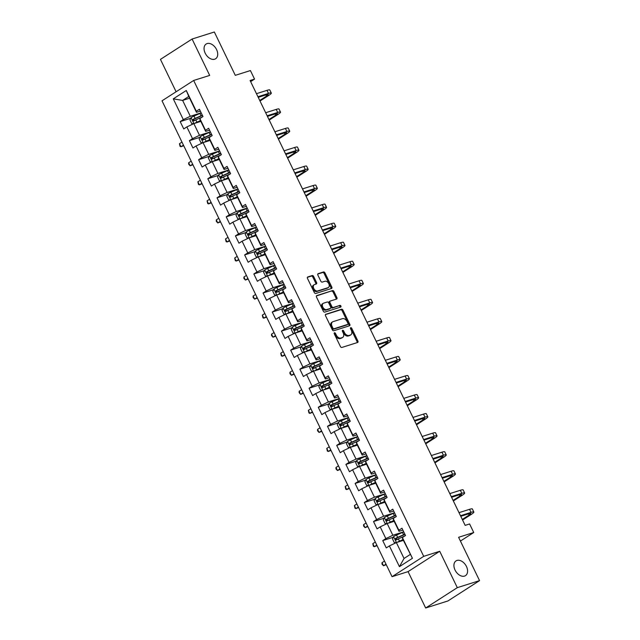 <?xml version="1.0" encoding="UTF-8"?>
<svg xmlns="http://www.w3.org/2000/svg" width="640" height="640" viewBox="0 0 640 640"><rect width="100%" height="100%" fill="white"/><g stroke="black" fill="none" stroke-linecap="round" stroke-linejoin="round"><path stroke-width="0.96" d="M334.472 332.776A0.944 0.632 57.3 0 0 334.264 333.808L340.416 346.536A1.344 0.896 57.3 0 0 341.872 347.456L357.592 342.488A1.344 0.896 57.3 0 0 357.744 342.424A1.344 0.896 57.3 0 0 357.888 341.016L351.736 328.28A0.944 0.632 57.3 0 0 350.512 328.672L351.312 330.32A4.296 2.872 57.3 0 1 350.84 334.816A4.296 2.872 57.3 0 1 350.368 335.032L349.056 335.448A4.296 2.872 57.3 0 1 344.408 332.496L343.608 330.848A0.944 0.632 57.3 0 0 342.392 331.24L343.184 332.888A4.296 2.872 57.3 0 1 342.712 337.384A4.296 2.872 57.3 0 1 342.24 337.6L340.936 338.016A4.296 2.872 57.3 0 1 336.288 335.064L335.488 333.416A0.944 0.632 57.3 0 0 334.472 332.776M214.664 59.2A8.752 5.856 57.3 0 0 215.616 58.752A8.752 5.856 57.3 0 0 216.216 48.888A8.752 5.856 57.3 0 0 207.112 43.576A8.752 5.856 57.3 0 0 206.152 44.024A8.752 5.856 57.3 0 0 205.552 53.88A8.752 5.856 57.3 0 0 214.664 59.2M464.536 576.088A8.752 5.856 57.3 0 0 465.496 575.64A8.752 5.856 57.3 0 0 466.088 565.776A8.752 5.856 57.3 0 0 456.984 560.456A8.752 5.856 57.3 0 0 456.024 560.904A8.752 5.856 57.3 0 0 455.424 570.768A8.752 5.856 57.3 0 0 464.536 576.088M313.648 276.464A1.344 0.896 57.3 0 0 312.192 275.544L307.784 276.936A1.344 0.896 57.3 0 0 307.632 277.008A1.344 0.896 57.3 0 0 307.488 278.416L314.32 292.552A1.344 0.896 57.3 0 0 315.776 293.472L331.496 288.504A1.344 0.896 57.3 0 0 331.648 288.44A1.344 0.896 57.3 0 0 331.792 287.032L324.96 272.896A1.344 0.896 57.3 0 0 323.504 271.968L318.176 273.656A1.344 0.896 57.3 0 0 318.032 273.72A1.344 0.896 57.3 0 0 317.88 275.128L320.808 281.176A1.344 0.896 57.3 0 0 322.264 282.104L324.904 281.264A3.592 2.4 57.3 0 1 328.64 283.448A3.592 2.4 57.3 0 1 328.392 287.496A3.592 2.4 57.3 0 1 328 287.68L317.648 290.952A3.592 2.4 57.3 0 1 313.912 288.768A3.592 2.4 57.3 0 1 314.16 284.72A3.592 2.4 57.3 0 1 314.552 284.536L316.28 283.992A1.344 0.896 57.3 0 0 316.424 283.928A1.344 0.896 57.3 0 0 316.568 282.52L313.648 276.464L312.792 277.016A1.344 0.896 57.3 0 0 311.336 276.096L307.376 277.352M457.304 587.656L439.72 551.28L408.072 571.624L425.664 608L457.304 587.656L479.552 580.624L458.6 537.288L473.736 532.512L469.6 523.96L465.152 525.368L250.096 80.512L254.544 79.104L250.416 70.56L235.288 75.336L214.336 32L192.088 39.032L160.448 59.376L176.104 91.76M439.72 551.28L423.704 556.344L193.656 80.472L209.68 75.408L192.088 39.032M325.8 314.208A1.344 0.896 57.3 0 0 325.648 314.272A1.344 0.896 57.3 0 0 325.504 315.68L332.336 329.824A1.344 0.896 57.3 0 0 333.792 330.744L349.512 325.776A1.344 0.896 57.3 0 0 349.664 325.704A1.344 0.896 57.3 0 0 349.808 324.296L342.976 310.16A1.344 0.896 57.3 0 0 341.52 309.24L325.528 314.384M323.328 311.184L316.496 297.048A1.344 0.896 57.3 0 1 316.64 295.64A1.344 0.896 57.3 0 1 316.792 295.576L332.512 290.6A1.344 0.896 57.3 0 1 333.968 291.528L336.888 297.576A1.344 0.896 57.3 0 1 336.744 298.984A1.344 0.896 57.3 0 1 336.6 299.048L330.224 301.064A1.344 0.896 57.3 0 0 330.072 301.136A1.344 0.896 57.3 0 0 329.928 302.544L331.864 306.552A1.344 0.896 57.3 0 0 333.32 307.48L339.96 305.376A0.944 0.632 57.3 0 1 340.768 307.056L324.784 312.112A1.344 0.896 57.3 0 1 323.328 311.184M479.552 580.624L447.912 600.968L425.664 608M423.704 556.344L392.056 576.68L162.016 100.816L193.656 80.472M190.752 118.272L180.192 121.608L183.736 128.936L186.856 126.928L192.52 138.648L189.4 140.656L192.944 147.984L196.064 145.976L201.728 157.696L198.608 159.704L202.152 167.024L205.272 165.016L210.936 176.736L207.816 178.744L211.352 186.072L214.48 184.064L220.144 195.784L217.024 197.792L220.56 205.112L223.68 203.104L229.352 214.824L226.224 216.832L229.768 224.16L232.888 222.152L238.552 233.872L235.432 235.88L238.976 243.2L242.096 241.2L247.76 252.912L244.64 254.92L248.184 262.248L251.304 260.24L256.968 271.96L253.848 273.968L257.384 281.288L260.512 279.288L266.176 291.008L263.056 293.008L266.592 300.336L269.712 298.328L275.384 310.048L272.256 312.056L275.8 319.384L278.92 317.376L284.584 329.096L281.464 331.104L285.008 338.424L288.128 336.416L293.792 348.136L290.672 350.144L294.216 357.472L297.336 355.464L303 367.184L299.88 369.192L303.416 376.512L306.544 374.504L312.208 386.224L309.088 388.232L312.624 395.56L315.744 393.552L321.416 405.272L318.288 407.28L321.832 414.6L324.952 412.6L330.616 424.32L327.496 426.32L331.04 433.648L334.16 431.64L339.824 443.36L336.704 445.368L340.248 452.696L343.368 450.688L349.032 462.408L345.912 464.408L349.448 471.736L352.576 469.728L358.24 481.448L355.12 483.456L358.656 490.784L361.776 488.776L367.448 500.496L364.32 502.504L367.864 509.824L370.984 507.816L376.648 519.536L373.528 521.544L377.072 528.872L380.192 526.864L385.856 538.584L382.736 540.592L386.28 547.912L389.4 545.912L399.432 566.664L412.432 558.304L402.536 538.624L402.4 537.552L405.52 535.544L401.976 528.224L398.856 530.224L399 531.304L393.328 519.584L393.192 518.504L396.312 516.504L392.776 509.176L389.648 511.184L389.792 512.256L384.128 500.536L383.984 499.464L387.104 497.456L383.568 490.128L380.448 492.136L380.584 493.216L374.92 481.496L374.776 480.416L377.904 478.408L374.36 471.088L371.24 473.096L371.376 474.168L365.712 462.448L365.576 461.376L368.696 459.368L365.152 452.04L362.032 454.048L362.168 455.12L356.504 443.4L356.368 442.328L359.488 440.32L355.944 433L352.824 435.008L352.968 436.08L347.296 424.36L347.16 423.288L350.28 421.28L346.744 413.952L343.616 415.96L343.76 417.032L338.096 405.312L337.952 404.24L341.072 402.232L337.536 394.912L334.416 396.912L334.552 397.992L328.888 386.272L328.744 385.192L331.872 383.192L328.328 375.864L325.208 377.872L325.344 378.944L319.68 367.224L319.544 366.152L322.664 364.144L319.12 356.824L316 358.824L316.136 359.904L310.472 348.184L310.336 347.104L313.456 345.104L309.912 337.776L306.792 339.784L306.928 340.856L301.264 329.136L301.128 328.064L304.248 326.056L300.712 318.728L297.584 320.736L297.728 321.808L292.056 310.088L291.92 309.016L295.04 307.008L291.504 299.688L288.384 301.696L288.52 302.768L282.856 291.048L282.712 289.976L285.84 287.968L282.296 280.64L279.176 282.648L279.312 283.72L273.648 272L273.512 270.928L276.632 268.92L273.088 261.6L269.968 263.608L270.104 264.68L264.44 252.96L264.304 251.888L267.424 249.88L263.88 242.552L260.76 244.56L260.896 245.632L255.232 233.912L255.096 232.84L258.216 230.832L254.672 223.512L251.552 225.512L251.696 226.592L246.024 214.872L245.888 213.792L249.008 211.792L245.472 204.464L242.344 206.472L242.488 207.544L236.824 195.824L236.68 194.752L239.8 192.744L236.264 185.416L233.144 187.424L233.28 188.504L227.616 176.784L227.472 175.704L230.6 173.696L227.056 166.376L223.936 168.384L224.072 169.456L218.408 157.736L218.272 156.664L221.392 154.656L217.848 147.328L214.728 149.336L214.864 150.408L209.2 138.688L209.064 137.616L212.184 135.608L208.64 128.288L205.52 130.296L205.664 131.368L199.992 119.648L199.856 118.576L202.976 116.568L199.44 109.24L196.312 111.248L196.456 112.32L188.784 96.448L182.624 100.408L190.296 116.28L201.176 112.84M180.192 121.608L183.312 119.608L173.28 98.848L186.28 90.496L196.312 111.248M199.856 118.576L205.52 130.296M209.064 137.616L214.728 149.336M218.272 156.664L223.936 168.384M227.472 175.704L233.144 187.424M236.68 194.752L242.344 206.472M245.888 213.792L251.552 225.512M255.096 232.84L260.76 244.56M264.304 251.888L269.968 263.608M273.512 270.928L279.176 282.648M282.712 289.976L288.384 301.696M291.92 309.016L297.584 320.736M301.128 328.064L306.792 339.784M310.336 347.104L316 358.824M319.544 366.152L325.208 377.872M328.744 385.192L334.416 396.912M337.952 404.24L343.616 415.96M347.16 423.288L352.824 435.008M356.368 442.328L362.032 454.048M365.576 461.376L371.24 473.096M374.776 480.416L380.448 492.136M383.984 499.464L389.648 511.184M393.192 518.504L398.856 530.224M402.4 537.552L412.432 558.304M210.384 131.888L199.504 135.328L193.84 123.608L200.84 121.392M209.544 130.144L205.664 131.368M193.84 123.608L186.856 126.928M199.504 135.328L192.52 138.648M219.592 150.928L208.712 154.368L203.04 142.648L210.048 140.44M218.744 149.184L214.864 150.408M203.04 142.648L196.064 145.976M208.712 154.368L201.728 157.696M228.8 169.976L217.912 173.416L212.248 161.696L219.248 159.48M227.952 168.232L224.072 169.456M212.248 161.696L205.272 165.016M217.912 173.416L210.936 176.736M238 189.016L227.12 192.456L221.456 180.736L228.456 178.528M237.16 187.272L233.28 188.504M221.456 180.736L214.48 184.064M227.12 192.456L220.144 195.784M247.208 208.064L236.328 211.504L230.664 199.784L237.664 197.568M246.368 206.32L242.488 207.544M230.664 199.784L223.68 203.104M236.328 211.504L229.352 214.824M256.416 227.112L245.536 230.544L239.872 218.824L246.872 216.616M255.576 225.36L251.696 226.592M239.872 218.824L232.888 222.152M245.536 230.544L238.552 233.872M265.624 246.152L254.744 249.592L249.08 237.872L256.08 235.656M264.776 244.408L260.896 245.632M249.08 237.872L242.096 241.2M254.744 249.592L247.76 252.912M274.832 265.2L263.952 268.64L258.28 256.92L265.288 254.704M273.984 263.456L270.104 264.68M258.28 256.92L251.304 260.24M263.952 268.64L256.968 271.96M284.032 284.24L273.152 287.68L267.488 275.96L274.488 273.752M283.192 282.496L279.312 283.72M267.488 275.96L260.512 279.288M273.152 287.68L266.176 291.008M293.24 303.288L282.36 306.728L276.696 295.008L283.696 292.792M292.4 301.544L288.52 302.768M276.696 295.008L269.712 298.328M282.36 306.728L275.384 310.048M302.448 322.328L291.568 325.768L285.904 314.048L292.904 311.84M301.608 320.584L297.728 321.808M285.904 314.048L278.92 317.376M291.568 325.768L284.584 329.096M311.656 341.376L300.776 344.816L295.112 333.096L302.112 330.88M310.808 339.632L306.928 340.856M295.112 333.096L288.128 336.416M300.776 344.816L293.792 348.136M320.864 360.424L309.984 363.856L304.312 352.136L311.32 349.928M320.016 358.672L316.136 359.904M304.312 352.136L297.336 355.464M309.984 363.856L303 367.184M330.072 379.464L319.184 382.904L313.52 371.184L320.52 368.968M329.224 377.72L325.344 378.944M313.52 371.184L306.544 374.504M319.184 382.904L312.208 386.224M339.272 398.512L328.392 401.944L322.728 390.232L329.728 388.016M338.432 396.76L334.552 397.992M322.728 390.232L315.744 393.552M328.392 401.944L321.416 405.272M348.48 417.552L337.6 420.992L331.936 409.272L338.936 407.056M347.64 415.808L343.76 417.032M331.936 409.272L324.952 412.6M337.6 420.992L330.616 424.32M357.688 436.6L346.808 440.04L341.144 428.32L348.144 426.104M356.84 434.856L352.968 436.08M341.144 428.32L334.16 431.64M346.808 440.04L339.824 443.36M366.896 455.64L356.016 459.08L350.344 447.36L357.352 445.152M366.048 453.896L362.168 455.12M350.344 447.36L343.368 450.688M356.016 459.08L349.032 462.408M376.104 474.688L365.216 478.128L359.552 466.408L366.552 464.192M375.256 472.944L371.376 474.168M359.552 466.408L352.576 469.728M365.216 478.128L358.24 481.448M385.304 493.728L374.424 497.168L368.76 485.448L375.76 483.24M384.464 491.984L380.584 493.216M368.76 485.448L361.776 488.776M374.424 497.168L367.448 500.496M394.512 512.776L383.632 516.216L377.968 504.496L384.968 502.28M393.672 511.032L389.792 512.256M377.968 504.496L370.984 507.816M383.632 516.216L376.648 519.536M403.72 531.824L392.84 535.256L387.176 523.536L394.176 521.328M402.872 530.072L399 531.304M387.176 523.536L380.192 526.864M392.84 535.256L385.856 538.584M399.432 566.664L404.048 558.456L396.376 542.584L403.384 540.368M396.376 542.584L389.4 545.912M408.072 571.624L392.056 576.68M250.632 81.616L254.544 79.104M460.424 541.064L473.736 532.512M404.048 558.456L410.208 554.496M189.624 98.2L182.624 100.408L173.28 98.848M200.336 111.096L196.456 112.32M186.28 90.496L188.784 96.448M190.296 116.28L183.312 119.608M393.288 537.256L382.736 540.592M384.088 518.208L373.528 521.544M374.88 499.168L364.32 502.504M365.672 480.12L355.12 483.456M356.464 461.08L345.912 464.408M347.256 442.032L336.704 445.368M338.056 422.984L327.496 426.32M328.848 403.944L318.288 407.28M319.64 384.896L309.088 388.232M310.432 365.856L299.88 369.192M301.224 346.808L290.672 350.144M292.024 327.768L281.464 331.104M282.816 308.72L272.256 312.056M273.608 289.672L263.056 293.008M264.4 270.632L253.848 273.968M255.192 251.584L244.64 254.92M245.992 232.544L235.432 235.88M236.784 213.496L226.224 216.832M227.576 194.456L217.024 197.792M218.368 175.408L207.816 178.744M209.16 156.368L198.608 159.704M199.952 137.32L189.4 140.656M334.152 333.424A0.944 0.632 57.3 0 1 334.632 333.968L335.432 335.616A4.296 2.872 57.3 0 0 340.08 338.568L340.936 338.016M342.712 337.384L341.856 337.936A4.296 2.872 57.3 0 1 341.392 338.152L340.08 338.568M350.84 334.816L349.984 335.368A4.296 2.872 57.3 0 1 349.512 335.584L348.2 336A4.296 2.872 57.3 0 1 343.552 333.048L342.76 331.4A0.944 0.632 57.3 0 0 342.272 330.856M357.152 342.632A1.344 0.896 57.3 0 0 357.032 341.568L350.88 328.832A0.944 0.632 57.3 0 0 350.4 328.288M349.072 325.912A1.344 0.896 57.3 0 0 348.952 324.848L342.12 310.712A1.344 0.896 57.3 0 0 340.664 309.784L325.384 314.616M332.928 328.12A0.944 0.632 57.3 0 0 333.944 328.76L347.744 324.4A0.944 0.632 57.3 0 0 347.952 323.368L347.112 321.632A4.296 2.872 57.3 0 0 342.456 318.68L333.024 321.664A4.296 2.872 57.3 0 0 332.56 321.88A4.296 2.872 57.3 0 0 332.088 326.376L332.928 328.12L332.072 328.664A0.944 0.632 57.3 0 0 333.088 329.312L333.944 328.76M347.08 324.824A0.944 0.632 57.3 0 1 346.888 324.952L333.088 329.312M332.56 321.88L331.704 322.432A4.296 2.872 57.3 0 0 331.232 326.928L332.088 326.376M332.072 328.664L331.232 326.928M316.376 295.984L332.512 290.6M336.152 299.192A1.344 0.896 57.3 0 0 336.032 298.128L333.112 292.072A1.344 0.896 57.3 0 0 331.656 291.152M329.368 301.616A1.344 0.896 57.3 0 0 329.216 301.688A1.344 0.896 57.3 0 0 329.072 303.088L331.008 307.104A1.344 0.896 57.3 0 0 332.464 308.024L339.96 305.376M340.224 307.232A0.944 0.632 57.3 0 0 339.104 305.928M323.6 303.16A3.592 2.4 57.3 0 0 323.208 303.344A3.592 2.4 57.3 0 0 322.968 307.384A3.592 2.4 57.3 0 0 326.704 309.568L330.352 308.416A1.344 0.896 57.3 0 0 330.496 308.344A1.344 0.896 57.3 0 0 330.64 306.944L328.704 302.928A1.344 0.896 57.3 0 0 327.248 302.008L323.6 303.16M323.208 303.344L322.352 303.888A3.592 2.4 57.3 0 0 322.112 307.936A3.592 2.4 57.3 0 0 325.848 310.12L326.704 309.568M329.768 308.792A1.344 0.896 57.3 0 1 329.64 308.896A1.344 0.896 57.3 0 1 329.496 308.968L325.848 310.12M315.832 284.136A1.344 0.896 57.3 0 0 315.712 283.072L312.792 277.016M314.16 284.72L313.304 285.272A3.592 2.4 57.3 0 0 313.056 289.32A3.592 2.4 57.3 0 0 316.792 291.496L317.648 290.952M328.392 287.496L327.536 288.04A3.592 2.4 57.3 0 1 327.144 288.224L316.792 291.496M331.056 288.648A1.344 0.896 57.3 0 0 330.936 287.584L324.104 273.44A1.344 0.896 57.3 0 0 322.648 272.52L317.768 274.064M397.128 542.344A3.624 0.48 -25.8 0 1 399.48 541.16L403.008 539.6M398.36 541.96L403.112 539.824M396.2 542.672L394.264 542.568L392.496 538.904L393.616 536.584A3.624 0.48 -25.8 0 1 396.536 535.056L402.464 532.432A10.464 1.392 -25.8 0 1 403.752 531.88M404.872 534.2A10.464 1.392 154.2 0 0 403.584 534.752L397.656 537.376A3.624 0.48 154.2 0 0 395.488 538.456L396.2 539.92A3.624 0.48 -25.8 0 1 398.36 538.84L404.288 536.216A10.464 1.392 -25.8 0 1 404.864 535.968M397.48 539.52C396.28 539.544 396.048 539.056 396.768 538.048L403.288 535.152A8.688 1.152 -25.8 0 1 404.984 534.432M384.512 561.08L382.016 562.688L383.488 565.744L386.256 564.688M385.992 564.136L383.488 565.744L382.008 564.112L382.016 562.688M462.56 520.008L471.288 514.392A10.264 1.36 154.2 0 0 473.848 512.04A10.264 1.36 154.2 0 0 471.024 512.376L460.48 515.712M473.848 512.04L472.376 508.984A10.264 1.36 154.2 0 0 469.552 509.328L459.008 512.656M460.776 516.32L468.888 513.752A6.84 0.912 -25.8 0 1 470.768 513.528A6.84 0.912 -25.8 0 1 469.064 515.096L462.288 519.448M387.928 523.304A3.624 0.48 -25.8 0 1 390.28 522.12L393.8 520.56M389.152 522.912L393.912 520.776M386.992 523.624L385.056 523.52L383.288 519.856L384.408 517.536A3.624 0.48 -25.8 0 1 387.328 516.016L393.256 513.392A10.464 1.392 -25.8 0 1 394.544 512.832M395.664 515.152A10.464 1.392 154.2 0 0 394.376 515.712L388.448 518.328A3.624 0.48 154.2 0 0 386.28 519.408L386.992 520.88A3.624 0.48 -25.8 0 1 389.152 519.8L395.08 517.176A10.464 1.392 -25.8 0 1 395.656 516.928M388.272 520.472C387.08 520.496 386.84 520.008 387.56 519.008L394.08 516.104A8.688 1.152 -25.8 0 1 395.776 515.392M375.312 542.04L372.808 543.648L374.28 546.696L377.056 545.64M376.784 545.088L374.28 546.696L373.392 546.288L372.808 543.648M378.72 504.256A3.624 0.48 -25.8 0 1 381.072 503.072L384.592 501.512M379.944 503.872L384.704 501.728M377.792 504.576L375.856 504.48L374.08 500.816L375.2 498.496A3.624 0.48 -25.8 0 1 378.12 496.968L384.048 494.344A10.464 1.392 -25.8 0 1 385.336 493.792M386.456 496.112A10.464 1.392 154.2 0 0 385.168 496.664L379.24 499.288A3.624 0.48 154.2 0 0 377.072 500.368L377.784 501.832A3.624 0.48 -25.8 0 1 379.952 500.752L385.88 498.128A10.464 1.392 -25.8 0 1 386.448 497.88M379.064 501.424C377.872 501.456 377.632 500.968 378.352 499.96L384.872 497.064A8.688 1.152 -25.8 0 1 386.568 496.344M366.104 522.992L363.6 524.6L365.072 527.656L367.848 526.6M367.576 526.048L365.072 527.656L363.6 526.024L363.6 524.6M453.352 500.96L462.08 495.352A10.264 1.36 154.2 0 0 464.648 492.992A10.264 1.36 154.2 0 0 461.824 493.336L451.28 496.664M464.648 492.992L463.168 489.944A10.264 1.36 154.2 0 0 460.344 490.28L449.8 493.616M451.568 497.272L459.68 494.712A6.84 0.912 -25.8 0 1 461.568 494.48A6.84 0.912 -25.8 0 1 459.856 496.056L453.088 500.408M444.144 481.912L452.872 476.304A10.264 1.36 154.2 0 0 455.44 473.952A10.264 1.36 154.2 0 0 452.616 474.288L442.072 477.624M455.44 473.952L453.96 470.896A10.264 1.36 154.2 0 0 451.136 471.24L440.592 474.568M442.36 478.232L450.48 475.664A6.84 0.912 -25.8 0 1 452.36 475.44A6.84 0.912 -25.8 0 1 450.648 477.008L443.88 481.36M369.512 485.216A3.624 0.48 -25.8 0 1 371.864 484.024L375.392 482.464M370.744 484.824L375.496 482.688M368.584 485.536L366.648 485.432L364.872 481.768L366 479.448A3.624 0.48 -25.8 0 1 368.912 477.92L374.84 475.304A10.464 1.392 -25.8 0 1 376.128 474.744M377.248 477.064A10.464 1.392 154.2 0 0 375.96 477.616L370.032 480.24A3.624 0.48 154.2 0 0 367.872 481.32L368.576 482.784A3.624 0.48 -25.8 0 1 370.744 481.704L376.672 479.088A10.464 1.392 -25.8 0 1 377.24 478.832M369.856 482.384C368.664 482.408 368.432 481.92 369.152 480.92L375.664 478.016A8.688 1.152 -25.8 0 1 377.36 477.304M356.896 503.952L354.392 505.56L355.872 508.608L358.64 507.552M358.368 507L355.872 508.608L354.984 508.2L354.392 505.56M360.304 466.168A3.624 0.48 -25.8 0 1 362.656 464.984L366.184 463.424M361.536 465.784L366.288 463.64M359.376 466.488L357.44 466.392L355.672 462.728L356.792 460.408A3.624 0.48 -25.8 0 1 359.704 458.88L365.632 456.256A10.464 1.392 -25.8 0 1 366.92 455.704M368.04 458.024A10.464 1.392 154.2 0 0 366.76 458.576L360.824 461.2A3.624 0.48 154.2 0 0 358.664 462.28L359.368 463.744A3.624 0.48 -25.8 0 1 361.536 462.664L367.464 460.04A10.464 1.392 -25.8 0 1 368.032 459.792M360.648 463.336C359.456 463.368 359.224 462.88 359.944 461.872L366.464 458.976A8.688 1.152 -25.8 0 1 368.16 458.256M347.688 484.904L345.184 486.512L346.664 489.568L349.432 488.512M349.168 487.952L346.664 489.568L345.776 489.152L345.184 486.512M351.096 447.12A3.624 0.48 -25.8 0 1 353.448 445.936L356.976 444.376M352.328 446.736L357.08 444.6M350.168 447.448L348.232 447.344L346.464 443.68L347.584 441.36A3.624 0.48 -25.8 0 1 350.496 439.832L356.432 437.208A10.464 1.392 -25.8 0 1 357.72 436.656M358.84 438.976A10.464 1.392 154.2 0 0 357.552 439.528L351.624 442.152A3.624 0.48 154.2 0 0 349.456 443.232L350.16 444.696A3.624 0.48 -25.8 0 1 352.328 443.616L358.256 440.992A10.464 1.392 -25.8 0 1 358.832 440.744M351.448 444.296C350.248 444.32 350.016 443.832 350.736 442.832L357.256 439.928A8.688 1.152 -25.8 0 1 358.952 439.208M338.48 465.856L335.984 467.464L337.456 470.52L340.224 469.464M339.96 468.912L337.456 470.52L335.976 468.888L335.984 467.464M434.936 462.872L443.664 457.256A10.264 1.36 154.2 0 0 446.232 454.904A10.264 1.36 154.2 0 0 443.408 455.248L432.864 458.576M446.232 454.904L444.76 451.848A10.264 1.36 154.2 0 0 441.936 452.192L431.392 455.528M433.16 459.184L441.272 456.624A6.84 0.912 -25.8 0 1 443.152 456.392A6.84 0.912 -25.8 0 1 441.44 457.96L434.672 462.32M425.736 443.824L434.464 438.216A10.264 1.36 154.2 0 0 437.024 435.856A10.264 1.36 154.2 0 0 434.2 436.2L423.656 439.536M437.024 435.856L435.552 432.808A10.264 1.36 154.2 0 0 432.728 433.152L422.184 436.48M423.952 440.136L432.064 437.576A6.84 0.912 -25.8 0 1 433.944 437.344A6.84 0.912 -25.8 0 1 432.24 438.92L425.464 443.272M416.528 424.784L425.256 419.168A10.264 1.36 154.2 0 0 427.816 416.816A10.264 1.36 154.2 0 0 424.992 417.16L414.448 420.488M427.816 416.816L426.344 413.76A10.264 1.36 154.2 0 0 423.52 414.104L412.976 417.44M414.744 421.096L422.856 418.528A6.84 0.912 -25.8 0 1 424.736 418.304A6.84 0.912 -25.8 0 1 423.032 419.872L416.256 424.224M407.32 405.736L416.048 400.128A10.264 1.36 154.2 0 0 418.616 397.768A10.264 1.36 154.2 0 0 415.792 398.112L405.248 401.448M418.616 397.768L417.136 394.72A10.264 1.36 154.2 0 0 414.312 395.064L403.768 398.392M405.536 402.048L413.648 399.488A6.84 0.912 -25.8 0 1 415.536 399.256A6.84 0.912 -25.8 0 1 413.824 400.832L407.048 405.184M398.112 386.696L406.84 381.08A10.264 1.36 154.2 0 0 409.408 378.728A10.264 1.36 154.2 0 0 406.584 379.072L396.04 382.4M409.408 378.728L407.928 375.672A10.264 1.36 154.2 0 0 405.104 376.016L394.56 379.352M396.328 383.008L404.44 380.44A6.84 0.912 -25.8 0 1 406.328 380.216A6.84 0.912 -25.8 0 1 404.616 381.784L397.848 386.136M388.904 367.648L397.632 362.04A10.264 1.36 154.2 0 0 400.2 359.68A10.264 1.36 154.2 0 0 397.376 360.024L386.832 363.352M400.2 359.68L398.72 356.632A10.264 1.36 154.2 0 0 395.904 356.968L385.36 360.304M387.128 363.96L395.24 361.4A6.84 0.912 -25.8 0 1 397.12 361.168A6.84 0.912 -25.8 0 1 395.408 362.744L388.64 367.096M379.704 348.6L388.432 342.992A10.264 1.36 154.2 0 0 390.992 340.64A10.264 1.36 154.2 0 0 388.168 340.976L377.624 344.312M390.992 340.64L389.52 337.584A10.264 1.36 154.2 0 0 386.696 337.928L376.152 341.256M377.92 344.92L386.032 342.352A6.84 0.912 -25.8 0 1 387.912 342.128A6.84 0.912 -25.8 0 1 386.208 343.696L379.432 348.048M370.496 329.56L379.224 323.952A10.264 1.36 154.2 0 0 381.784 321.592A10.264 1.36 154.2 0 0 378.96 321.936L368.416 325.264M381.784 321.592L380.312 318.544A10.264 1.36 154.2 0 0 377.488 318.88L366.944 322.216M368.712 325.872L376.824 323.312A6.84 0.912 -25.8 0 1 378.704 323.08A6.84 0.912 -25.8 0 1 377 324.648L370.224 329.008M361.288 310.512L370.016 304.904A10.264 1.36 154.2 0 0 372.576 302.544A10.264 1.36 154.2 0 0 369.76 302.888L359.216 306.224M372.576 302.544L371.104 299.496A10.264 1.36 154.2 0 0 368.28 299.84L357.736 303.168M359.504 306.832L367.616 304.264A6.84 0.912 -25.8 0 1 369.504 304.04A6.84 0.912 -25.8 0 1 367.792 305.608L361.016 309.96M352.08 291.472L360.808 285.856A10.264 1.36 154.2 0 0 363.376 283.504A10.264 1.36 154.2 0 0 360.552 283.848L350.008 287.176M363.376 283.504L361.896 280.448A10.264 1.36 154.2 0 0 359.072 280.792L348.528 284.128M350.296 287.784L358.408 285.224A6.84 0.912 -25.8 0 1 360.296 284.992A6.84 0.912 -25.8 0 1 358.584 286.56L351.816 290.912M342.872 272.424L351.6 266.816A10.264 1.36 154.2 0 0 354.168 264.456A10.264 1.36 154.2 0 0 351.344 264.8L340.8 268.136M354.168 264.456L352.688 261.408A10.264 1.36 154.2 0 0 349.864 261.752L339.328 265.08M341.096 268.736L349.208 266.176A6.84 0.912 -25.8 0 1 351.088 265.944A6.84 0.912 -25.8 0 1 349.376 267.52L342.608 271.872M333.672 253.384L342.4 247.768A10.264 1.36 154.2 0 0 344.96 245.416A10.264 1.36 154.2 0 0 342.136 245.76L331.592 249.088M344.96 245.416L343.488 242.36A10.264 1.36 154.2 0 0 340.664 242.704L330.12 246.04M331.888 249.696L340 247.128A6.84 0.912 -25.8 0 1 341.88 246.904A6.84 0.912 -25.8 0 1 340.176 248.472L333.4 252.824M324.464 234.336L333.192 228.728A10.264 1.36 154.2 0 0 335.752 226.368A10.264 1.36 154.2 0 0 332.928 226.712L322.384 230.048M335.752 226.368L334.28 223.32A10.264 1.36 154.2 0 0 331.456 223.664L320.912 226.992M322.68 230.648L330.792 228.088A6.84 0.912 -25.8 0 1 332.672 227.856A6.84 0.912 -25.8 0 1 330.968 229.432L324.192 233.784M315.256 215.296L323.984 209.68A10.264 1.36 154.2 0 0 326.544 207.328A10.264 1.36 154.2 0 0 323.72 207.664L313.184 211M326.544 207.328L325.072 204.272A10.264 1.36 154.2 0 0 322.248 204.616L311.704 207.952M313.472 211.608L321.584 209.04A6.84 0.912 -25.8 0 1 323.472 208.816A6.84 0.912 -25.8 0 1 321.76 210.384L314.984 214.736M306.048 196.248L314.776 190.64A10.264 1.36 154.2 0 0 317.344 188.28A10.264 1.36 154.2 0 0 314.52 188.624L303.976 191.952M317.344 188.28L315.864 185.232A10.264 1.36 154.2 0 0 313.04 185.568L302.496 188.904M304.264 192.56L312.376 190A6.84 0.912 -25.8 0 1 314.264 189.768A6.84 0.912 -25.8 0 1 312.552 191.344L305.784 195.696M296.84 177.2L305.568 171.592A10.264 1.36 154.2 0 0 308.136 169.24A10.264 1.36 154.2 0 0 305.312 169.576L294.768 172.912M308.136 169.24L306.656 166.184A10.264 1.36 154.2 0 0 303.832 166.528L293.288 169.856M295.064 173.52L303.176 170.952A6.84 0.912 -25.8 0 1 305.056 170.728A6.84 0.912 -25.8 0 1 303.344 172.296L296.576 176.648M287.632 158.16L296.368 152.552A10.264 1.36 154.2 0 0 298.928 150.192A10.264 1.36 154.2 0 0 296.104 150.536L285.56 153.864M298.928 150.192L297.456 147.136A10.264 1.36 154.2 0 0 294.632 147.48L284.088 150.816M285.856 154.472L293.968 151.912A6.84 0.912 -25.8 0 1 295.848 151.68A6.84 0.912 -25.8 0 1 294.136 153.248L287.368 157.608M341.896 428.08A3.624 0.48 -25.8 0 1 344.248 426.896L347.768 425.336M343.12 427.688L347.88 425.552M340.96 428.4L339.024 428.296L337.256 424.64L338.376 422.32A3.624 0.48 -25.8 0 1 341.296 420.792L347.224 418.168A10.464 1.392 -25.8 0 1 348.512 417.616M349.632 419.936A10.464 1.392 154.2 0 0 348.344 420.488L342.416 423.112A3.624 0.48 154.2 0 0 340.248 424.192L340.96 425.656A3.624 0.48 -25.8 0 1 343.12 424.576L349.048 421.952A10.464 1.392 -25.8 0 1 349.624 421.704M342.24 425.248C341.048 425.28 340.808 424.792 341.528 423.784L348.048 420.88A8.688 1.152 -25.8 0 1 349.744 420.168M329.28 446.816L326.776 448.424L328.248 451.472L331.024 450.424M330.752 449.864L328.248 451.472L327.36 451.064L326.776 448.424M332.688 409.032A3.624 0.48 -25.8 0 1 335.04 407.848L338.56 406.288M333.912 408.648L338.672 406.512M331.76 409.36L329.824 409.256L328.048 405.592L329.168 403.272A3.624 0.48 -25.8 0 1 332.088 401.744L338.016 399.12A10.464 1.392 -25.8 0 1 339.304 398.568M340.424 400.888A10.464 1.392 154.2 0 0 339.136 401.44L333.208 404.064A3.624 0.48 154.2 0 0 331.04 405.144L331.752 406.608A3.624 0.48 -25.8 0 1 333.92 405.528L339.848 402.904A10.464 1.392 -25.8 0 1 340.416 402.656M333.032 406.208C331.84 406.232 331.6 405.744 332.32 404.744L338.84 401.84A8.688 1.152 -25.8 0 1 340.536 401.12M320.072 427.768L317.568 429.376L319.04 432.432L321.816 431.376M321.544 430.824L319.04 432.432L317.568 430.8L317.568 429.376M323.48 389.992A3.624 0.48 -25.8 0 1 325.832 388.808L329.36 387.248M324.712 389.6L329.464 387.464M322.552 390.312L320.616 390.208L318.84 386.552L319.96 384.224A3.624 0.48 -25.8 0 1 322.88 382.704L328.808 380.08A10.464 1.392 -25.8 0 1 330.096 379.52M331.216 381.84A10.464 1.392 154.2 0 0 329.928 382.4L324 385.024A3.624 0.48 154.2 0 0 321.84 386.104L322.544 387.568A3.624 0.48 -25.8 0 1 324.712 386.488L330.64 383.864A10.464 1.392 -25.8 0 1 331.208 383.616M323.824 387.16C322.632 387.184 322.392 386.696 323.12 385.696L329.632 382.792A8.688 1.152 -25.8 0 1 331.328 382.08M310.864 408.728L308.36 410.336L309.84 413.384L312.608 412.336M312.336 411.776L309.84 413.384L308.952 412.976L308.36 410.336M314.272 370.944A3.624 0.48 -25.8 0 1 316.624 369.76L320.152 368.2M315.504 370.56L320.256 368.424M313.344 371.272L311.408 371.168L309.64 367.504L310.76 365.184A3.624 0.48 -25.8 0 1 313.672 363.656L319.6 361.032A10.464 1.392 -25.8 0 1 320.888 360.48M322.008 362.8A10.464 1.392 154.2 0 0 320.72 363.352L314.792 365.976A3.624 0.48 154.2 0 0 312.632 367.056L313.336 368.52A3.624 0.48 -25.8 0 1 315.504 367.44L321.432 364.816A10.464 1.392 -25.8 0 1 322 364.568M314.616 368.12C313.424 368.144 313.192 367.656 313.912 366.648L320.432 363.752A8.688 1.152 -25.8 0 1 322.128 363.032M301.656 389.68L299.152 391.288L300.632 394.344L303.4 393.288M303.136 392.736L300.632 394.344L299.152 392.712L299.152 391.288M305.064 351.904A3.624 0.48 -25.8 0 1 307.416 350.712L310.944 349.16M306.296 351.512L311.048 349.376M304.136 352.224L302.2 352.12L300.432 348.456L301.552 346.136A3.624 0.48 -25.8 0 1 304.464 344.608L310.4 341.992A10.464 1.392 -25.8 0 1 311.68 341.432M312.808 343.752A10.464 1.392 154.2 0 0 311.52 344.312L305.592 346.928A3.624 0.48 154.2 0 0 303.424 348.008L304.128 349.48A3.624 0.48 -25.8 0 1 306.296 348.4L312.224 345.776A10.464 1.392 -25.8 0 1 312.8 345.52M305.408 349.072C304.216 349.096 303.984 348.608 304.704 347.608L311.224 344.704A8.688 1.152 -25.8 0 1 312.92 343.992M292.448 370.64L289.952 372.248L291.424 375.296L294.192 374.24M293.928 373.688L291.424 375.296L289.944 373.664L289.952 372.248M295.864 332.856A3.624 0.48 -25.8 0 1 298.208 331.672L301.736 330.112M297.088 332.472L301.84 330.328M294.928 333.176L292.992 333.08L291.224 329.416L292.344 327.096A3.624 0.48 -25.8 0 1 295.264 325.568L301.192 322.944A10.464 1.392 -25.8 0 1 302.48 322.392M303.6 324.712A10.464 1.392 154.2 0 0 302.312 325.264L296.384 327.888A3.624 0.48 154.2 0 0 294.216 328.968L294.928 330.432A3.624 0.48 -25.8 0 1 297.088 329.352L303.016 326.728A10.464 1.392 -25.8 0 1 303.592 326.48M296.208 330.024C295.016 330.056 294.776 329.568 295.496 328.56L302.016 325.664A8.688 1.152 -25.8 0 1 303.712 324.944M283.248 351.592L280.744 353.2L282.216 356.256L284.984 355.2M284.72 354.648L282.216 356.256L281.328 355.84L280.744 353.2M286.656 313.816A3.624 0.48 -25.8 0 1 289.008 312.624L292.528 311.064M287.88 313.424L292.64 311.288M285.728 314.136L283.784 314.032L282.016 310.368L283.136 308.048A3.624 0.48 -25.8 0 1 286.056 306.52L291.984 303.904A10.464 1.392 -25.8 0 1 293.272 303.344M294.392 305.664A10.464 1.392 154.2 0 0 293.104 306.216L287.176 308.84A3.624 0.48 154.2 0 0 285.008 309.92L285.72 311.384A3.624 0.48 -25.8 0 1 287.88 310.304L293.816 307.688A10.464 1.392 -25.8 0 1 294.384 307.432M287 310.984C285.808 311.008 285.568 310.52 286.288 309.52L292.808 306.616A8.688 1.152 -25.8 0 1 294.504 305.896M274.04 332.544L271.536 334.16L273.008 337.208L275.784 336.152M275.512 335.6L273.008 337.208L271.536 335.576L271.536 334.16M277.448 294.768A3.624 0.48 -25.8 0 1 279.8 293.584L283.328 292.024M278.68 294.376L283.432 292.24M276.52 295.088L274.584 294.992L272.808 291.328L273.928 289.008A3.624 0.48 -25.8 0 1 276.848 287.48L282.776 284.856A10.464 1.392 -25.8 0 1 284.064 284.304M285.184 286.624A10.464 1.392 154.2 0 0 283.896 287.176L277.968 289.8A3.624 0.48 154.2 0 0 275.8 290.88L276.512 292.344A3.624 0.48 -25.8 0 1 278.68 291.264L284.608 288.64A10.464 1.392 -25.8 0 1 285.176 288.392M277.792 291.936C276.6 291.968 276.36 291.48 277.088 290.472L283.6 287.576A8.688 1.152 -25.8 0 1 285.296 286.856M264.832 313.504L262.328 315.112L263.808 318.16L266.576 317.112M266.304 316.552L263.808 318.16L262.92 317.752L262.328 315.112M268.24 275.72A3.624 0.48 -25.8 0 1 270.592 274.536L274.12 272.976M269.472 275.336L274.224 273.2M267.312 276.048L265.376 275.944L263.608 272.28L264.728 269.96A3.624 0.48 -25.8 0 1 267.64 268.432L273.568 265.808A10.464 1.392 -25.8 0 1 274.856 265.256M275.976 267.576A10.464 1.392 154.2 0 0 274.688 268.128L268.76 270.752A3.624 0.48 154.2 0 0 266.6 271.832L267.304 273.296A3.624 0.48 -25.8 0 1 269.472 272.216L275.4 269.592A10.464 1.392 -25.8 0 1 275.968 269.344M268.584 272.896C267.392 272.92 267.16 272.432 267.88 271.432L274.4 268.528A8.688 1.152 -25.8 0 1 276.096 267.808M255.624 294.456L253.12 296.064L254.6 299.12L257.368 298.064M257.104 297.512L254.6 299.12L253.12 297.488L253.12 296.064M259.032 256.68A3.624 0.48 -25.8 0 1 261.384 255.496L264.912 253.936M260.264 256.288L265.016 254.152M258.104 257L256.168 256.896L254.4 253.24L255.52 250.92A3.624 0.48 -25.8 0 1 258.432 249.392L264.36 246.768A10.464 1.392 -25.8 0 1 265.648 246.216M266.776 248.536A10.464 1.392 154.2 0 0 265.488 249.088L259.56 251.712A3.624 0.48 154.2 0 0 257.392 252.792L258.096 254.256A3.624 0.48 -25.8 0 1 260.264 253.176L266.192 250.552A10.464 1.392 -25.8 0 1 266.768 250.304M259.376 253.848C258.184 253.88 257.952 253.392 258.672 252.384L265.192 249.48A8.688 1.152 -25.8 0 1 266.888 248.768M246.416 275.416L243.92 277.024L245.392 280.072L248.16 279.024M247.896 278.464L245.392 280.072L243.912 278.44L243.92 277.024M249.832 237.632A3.624 0.48 -25.8 0 1 252.176 236.448L255.704 234.888M251.056 237.248L255.808 235.112M248.896 237.96L246.96 237.856L245.192 234.192L246.312 231.872A3.624 0.48 -25.8 0 1 249.232 230.344L255.16 227.72A10.464 1.392 -25.8 0 1 256.448 227.168M257.568 229.488A10.464 1.392 154.2 0 0 256.28 230.04L250.352 232.664A3.624 0.48 154.2 0 0 248.184 233.744L248.896 235.208A3.624 0.48 -25.8 0 1 251.056 234.128L256.984 231.504A10.464 1.392 -25.8 0 1 257.56 231.256M250.176 234.808C248.984 234.832 248.744 234.344 249.464 233.336L255.984 230.44A8.688 1.152 -25.8 0 1 257.68 229.72M237.208 256.368L234.712 257.976L236.184 261.032L238.952 259.976M238.688 259.424L236.184 261.032L235.296 260.616L234.712 257.976M240.624 218.592A3.624 0.48 -25.8 0 1 242.976 217.408L246.496 215.848M241.848 218.2L246.608 216.064M239.696 218.912L237.752 218.808L235.984 215.144L237.104 212.824A3.624 0.48 -25.8 0 1 240.024 211.304L245.952 208.68A10.464 1.392 -25.8 0 1 247.24 208.12M248.36 210.44A10.464 1.392 154.2 0 0 247.072 211L241.144 213.624A3.624 0.48 154.2 0 0 238.976 214.704L239.688 216.168A3.624 0.48 -25.8 0 1 241.848 215.088L247.784 212.464A10.464 1.392 -25.8 0 1 248.352 212.216M240.968 215.76C239.776 215.784 239.536 215.296 240.256 214.296L246.776 211.392A8.688 1.152 -25.8 0 1 248.472 210.68M228.008 237.328L225.504 238.936L226.976 241.984L229.752 240.936M229.48 240.376L226.976 241.984L226.088 241.576L225.504 238.936M231.416 199.544A3.624 0.48 -25.8 0 1 233.768 198.36L237.296 196.8M232.648 199.16L237.4 197.016M230.488 199.864L228.552 199.768L226.776 196.104L227.896 193.784A3.624 0.48 -25.8 0 1 230.816 192.256L236.744 189.632A10.464 1.392 -25.8 0 1 238.032 189.08M239.152 191.4A10.464 1.392 154.2 0 0 237.864 191.952L231.936 194.576A3.624 0.48 154.2 0 0 229.768 195.656L230.48 197.12A3.624 0.48 -25.8 0 1 232.648 196.04L238.576 193.416A10.464 1.392 -25.8 0 1 239.144 193.168M231.76 196.712C230.568 196.744 230.328 196.256 231.056 195.248L237.568 192.352A8.688 1.152 -25.8 0 1 239.264 191.632M218.8 218.28L216.296 219.888L217.776 222.944L220.544 221.888M220.272 221.336L217.776 222.944L216.296 221.312L216.296 219.888M222.208 180.504A3.624 0.48 -25.8 0 1 224.56 179.312L228.088 177.752M223.44 180.112L228.192 177.976M221.28 180.824L219.344 180.72L217.568 177.056L218.696 174.736A3.624 0.48 -25.8 0 1 221.608 173.208L227.536 170.592A10.464 1.392 -25.8 0 1 228.824 170.032M229.944 172.352A10.464 1.392 154.2 0 0 228.656 172.912L222.728 175.528A3.624 0.48 154.2 0 0 220.568 176.608L221.272 178.08A3.624 0.48 -25.8 0 1 223.44 177L229.368 174.376A10.464 1.392 -25.8 0 1 229.936 174.12M222.552 177.672C221.36 177.696 221.128 177.208 221.848 176.208L228.368 173.304A8.688 1.152 -25.8 0 1 230.064 172.592M209.592 199.24L207.088 200.848L208.568 203.896L211.336 202.84M211.064 202.288L208.568 203.896L207.68 203.488L207.088 200.848M213 161.456A3.624 0.48 -25.8 0 1 215.352 160.272L218.88 158.712M214.232 161.072L218.984 158.928M212.072 161.776L210.136 161.68L208.368 158.016L209.488 155.696A3.624 0.48 -25.8 0 1 212.4 154.168L218.328 151.544A10.464 1.392 -25.8 0 1 219.616 150.992M220.744 153.312A10.464 1.392 154.2 0 0 219.456 153.864L213.528 156.488A3.624 0.48 154.2 0 0 211.36 157.568L212.064 159.032A3.624 0.48 -25.8 0 1 214.232 157.952L220.16 155.328A10.464 1.392 -25.8 0 1 220.736 155.08M213.344 158.624C212.152 158.656 211.92 158.168 212.64 157.16L219.16 154.264A8.688 1.152 -25.8 0 1 220.856 153.544M200.384 180.192L197.88 181.8L199.36 184.856L202.128 183.8M201.864 183.24L199.36 184.856L198.472 184.44L197.88 181.8M278.432 139.112L287.16 133.504A10.264 1.36 154.2 0 0 289.72 131.144A10.264 1.36 154.2 0 0 286.896 131.488L276.352 134.824M289.72 131.144L288.248 128.096A10.264 1.36 154.2 0 0 285.424 128.44L274.88 131.768M276.648 135.432L284.76 132.864A6.84 0.912 -25.8 0 1 286.64 132.632A6.84 0.912 -25.8 0 1 284.936 134.208L278.16 138.56M203.8 142.416A3.624 0.48 -25.8 0 1 206.144 141.224L209.672 139.664M205.024 142.024L209.776 139.888M202.864 142.736L200.928 142.632L199.16 138.968L200.28 136.648A3.624 0.48 -25.8 0 1 203.2 135.12L209.128 132.496A10.464 1.392 -25.8 0 1 210.416 131.944M211.536 134.264A10.464 1.392 154.2 0 0 210.248 134.816L204.32 137.44A3.624 0.48 154.2 0 0 202.152 138.52L202.864 139.984A3.624 0.48 -25.8 0 1 205.024 138.904L210.952 136.288A10.464 1.392 -25.8 0 1 211.528 136.032M204.144 139.584C202.944 139.608 202.712 139.12 203.432 138.12L209.952 135.216A8.688 1.152 -25.8 0 1 211.648 134.496M191.176 161.144L188.68 162.752L190.152 165.808L192.92 164.752M192.656 164.2L190.152 165.808L188.672 164.176L188.68 162.752M269.224 120.072L277.952 114.456A10.264 1.36 154.2 0 0 280.512 112.104A10.264 1.36 154.2 0 0 277.688 112.448L267.144 115.776M280.512 112.104L279.04 109.048A10.264 1.36 154.2 0 0 276.216 109.392L265.672 112.728M267.44 116.384L275.552 113.816A6.84 0.912 -25.8 0 1 277.432 113.592A6.84 0.912 -25.8 0 1 275.728 115.16L268.952 119.512M194.592 123.368A3.624 0.48 -25.8 0 1 196.944 122.184L200.464 120.624M195.816 122.976L200.576 120.84M193.656 123.688L191.72 123.584L189.952 119.928L191.072 117.608A3.624 0.48 -25.8 0 1 193.992 116.08L199.92 113.456A10.464 1.392 -25.8 0 1 201.208 112.904M202.328 115.224A10.464 1.392 154.2 0 0 201.04 115.776L195.112 118.4A3.624 0.48 154.2 0 0 192.944 119.48L193.656 120.944A3.624 0.48 -25.8 0 1 195.816 119.864L201.752 117.24A10.464 1.392 -25.8 0 1 202.32 116.992M194.936 120.536C193.744 120.568 193.504 120.08 194.224 119.072L200.744 116.168A8.688 1.152 -25.8 0 1 202.44 115.456M181.976 142.104L179.472 143.712L180.944 146.76L183.72 145.712M183.448 145.152L180.944 146.76L180.056 146.352L179.472 143.712M260.016 101.024L268.744 95.416A10.264 1.36 154.2 0 0 271.312 93.056A10.264 1.36 154.2 0 0 268.488 93.4L257.944 96.736M271.312 93.056L269.832 90.008A10.264 1.36 154.2 0 0 267.008 90.352L256.464 93.68M258.232 97.336L266.344 94.776A6.84 0.912 -25.8 0 1 268.232 94.544A6.84 0.912 -25.8 0 1 266.52 96.12L259.752 100.472M335.432 335.616L336.288 335.064M341.392 338.152L342.24 337.6M342.76 331.4L343.608 330.848M343.552 333.048L344.408 332.496M348.2 336L349.056 335.448M349.512 335.584L350.368 335.032M350.88 328.832L351.736 328.28M357.032 341.568L357.888 341.016M334.632 333.968L335.488 333.416M340.664 309.784L341.52 309.24M342.12 310.712L342.976 310.16M348.952 324.848L349.808 324.296M346.888 324.952L347.744 324.4M333.112 292.072L333.968 291.528M336.032 298.128L336.888 297.576M329.072 303.088L329.928 302.544M331.008 307.104L331.864 306.552M332.464 308.024L333.32 307.48M329.496 308.968L330.352 308.416M315.712 283.072L316.568 282.52M327.144 288.224L328 287.68M322.648 272.52L323.504 271.968M324.104 273.44L324.96 272.896M330.936 287.584L331.792 287.032M311.336 276.096L312.192 275.544M393.584 536.64L396.448 542.56M402.464 532.432L403.584 534.752M398.36 538.84L399.48 541.16M396.536 535.056L397.656 537.376M396.768 538.048L395.488 538.456M471.024 512.376L469.552 509.328M469.064 515.096L468.48 513.888M384.384 517.6L387.24 523.52M393.256 513.392L394.376 515.712M389.152 519.8L390.28 522.12M387.328 516.016L388.448 518.328M387.56 519.008L386.28 519.408M375.176 498.552L378.04 504.472M384.048 494.344L385.168 496.664M379.952 500.752L381.072 503.072M378.12 496.968L379.24 499.288M378.352 499.96L377.072 500.368M461.824 493.336L460.344 490.28M459.856 496.056L459.272 494.84M452.616 474.288L451.136 471.24M450.648 477.008L450.064 475.792M365.968 479.512L368.832 485.432M374.84 475.304L375.96 477.616M370.744 481.704L371.864 484.024M368.912 477.92L370.032 480.24M369.152 480.92L367.872 481.32M356.76 460.464L359.624 466.384M365.632 456.256L366.76 458.576M361.536 462.664L362.656 464.984M359.704 458.88L360.824 461.2M359.944 461.872L358.664 462.28M347.552 441.416L350.416 447.336M356.432 437.208L357.552 439.528M352.328 443.616L353.448 445.936M350.496 439.832L351.624 442.152M350.736 442.832L349.456 443.232M443.408 455.248L441.936 452.192M441.44 457.96L440.856 456.752M434.2 436.2L432.728 433.152M432.24 438.92L431.648 437.704M424.992 417.16L423.52 414.104M423.032 419.872L422.448 418.664M415.792 398.112L414.312 395.064M413.824 400.832L413.24 399.616M406.584 379.072L405.104 376.016M404.616 381.784L404.032 380.576M397.376 360.024L395.904 356.968M395.408 362.744L394.824 361.528M388.168 340.976L386.696 337.928M386.208 343.696L385.616 342.48M378.96 321.936L377.488 318.88M377 324.648L376.408 323.44M369.76 302.888L368.28 299.84M367.792 305.608L367.208 304.392M360.552 283.848L359.072 280.792M358.584 286.56L358 285.352M351.344 264.8L349.864 261.752M349.376 267.52L348.792 266.304M342.136 245.76L340.664 242.704M340.176 248.472L339.584 247.264M332.928 226.712L331.456 223.664M330.968 229.432L330.376 228.216M323.72 207.664L322.248 204.616M321.76 210.384L321.176 209.176M314.52 188.624L313.04 185.568M312.552 191.344L311.968 190.128M305.312 169.576L303.832 166.528M303.344 172.296L302.76 171.08M296.104 150.536L294.632 147.48M294.136 153.248L293.552 152.04M338.352 422.376L341.208 428.296M347.224 418.168L348.344 420.488M343.12 424.576L344.248 426.896M341.296 420.792L342.416 423.112M341.528 423.784L340.248 424.192M329.144 403.328L332 409.248M338.016 399.12L339.136 401.44M333.92 405.528L335.04 407.848M332.088 401.744L333.208 404.064M332.32 404.744L331.04 405.144M319.936 384.288L322.8 390.208M328.808 380.08L329.928 382.4M324.712 386.488L325.832 388.808M322.88 382.704L324 385.024M323.12 385.696L321.84 386.104M310.728 365.24L313.592 371.16M319.6 361.032L320.72 363.352M315.504 367.44L316.624 369.76M313.672 363.656L314.792 365.976M313.912 366.648L312.632 367.056M301.52 346.2L304.384 352.12M310.4 341.992L311.52 344.312M306.296 348.4L307.416 350.712M304.464 344.608L305.592 346.928M304.704 347.608L303.424 348.008M292.32 327.152L295.176 333.072M301.192 322.944L302.312 325.264M297.088 329.352L298.208 331.672M295.264 325.568L296.384 327.888M295.496 328.56L294.216 328.968M283.112 308.112L285.968 314.032M291.984 303.904L293.104 306.216M287.88 310.304L289.008 312.624M286.056 306.52L287.176 308.84M286.288 309.52L285.008 309.92M273.904 289.064L276.768 294.984M282.776 284.856L283.896 287.176M278.68 291.264L279.8 293.584M276.848 287.48L277.968 289.8M277.088 290.472L275.8 290.88M264.696 270.016L267.56 275.936M273.568 265.808L274.688 268.128M269.472 272.216L270.592 274.536M267.64 268.432L268.76 270.752M267.88 271.432L266.6 271.832M255.488 250.976L258.352 256.896M264.36 246.768L265.488 249.088M260.264 253.176L261.384 255.496M258.432 249.392L259.56 251.712M258.672 252.384L257.392 252.792M246.28 231.928L249.144 237.848M255.16 227.72L256.28 230.04M251.056 234.128L252.176 236.448M249.232 230.344L250.352 232.664M249.464 233.336L248.184 233.744M237.08 212.888L239.936 218.808M245.952 208.68L247.072 211M241.848 215.088L242.976 217.408M240.024 211.304L241.144 213.624M240.256 214.296L238.976 214.704M227.872 193.84L230.736 199.76M236.744 189.632L237.864 191.952M232.648 196.04L233.768 198.36M230.816 192.256L231.936 194.576M231.056 195.248L229.768 195.656M218.664 174.8L221.528 180.72M227.536 170.592L228.656 172.912M223.44 177L224.56 179.312M221.608 173.208L222.728 175.528M221.848 176.208L220.568 176.608M209.456 155.752L212.32 161.672M218.328 151.544L219.456 153.864M214.232 157.952L215.352 160.272M212.4 154.168L213.528 156.488M212.64 157.16L211.36 157.568M286.896 131.488L285.424 128.44M284.936 134.208L284.344 132.992M200.248 136.704L203.112 142.624M209.128 132.496L210.248 134.816M205.024 138.904L206.144 141.224M203.2 135.12L204.32 137.44M203.432 138.12L202.152 138.52M277.688 112.448L276.216 109.392M275.728 115.16L275.144 113.952M191.048 117.664L193.904 123.584M199.92 113.456L201.04 115.776M195.816 119.864L196.944 122.184M193.992 116.08L195.112 118.4M194.224 119.072L192.944 119.48M268.488 93.4L267.008 90.352M266.52 96.12L265.936 94.904M346.992 324.904L347.848 324.352M329.216 301.688L330.072 301.136M329.64 308.896L330.496 308.344"/></g></svg>
